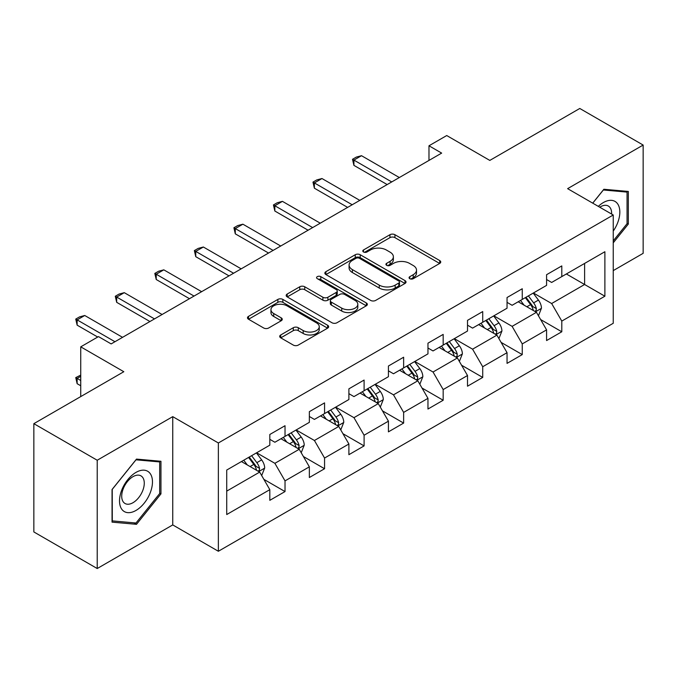 <?xml version="1.0" encoding="UTF-8"?>
<svg xmlns="http://www.w3.org/2000/svg" width="677" height="677" viewBox="0 0 677 677"><rect width="100%" height="100%" fill="white"/><g stroke="black" fill="none" stroke-linecap="round" stroke-linejoin="round"><path stroke-width="1.02" d="M409.788 278.696A2.463 1.422 0 0 0 413.275 278.696L439.712 263.429A3.52 2.031 0 0 0 440.735 261.999A3.52 2.031 0 0 0 439.712 260.56L394.928 234.707A3.52 2.031 0 0 0 389.952 234.707L363.515 249.965A2.463 1.422 0 0 0 362.796 250.972A2.463 1.422 0 0 0 363.515 251.979A2.463 1.422 0 0 0 367.002 251.979L370.421 249.999A11.255 6.499 0 0 1 386.347 249.999L390.079 252.157A11.255 6.499 0 0 1 393.371 256.752A11.255 6.499 0 0 1 390.079 261.347L386.652 263.328A2.463 1.422 0 0 0 385.932 264.326A2.463 1.422 0 0 0 386.652 265.333A2.463 1.422 0 0 0 390.138 265.333L393.557 263.361A11.255 6.499 0 0 1 409.483 263.361L413.215 265.511A11.255 6.499 0 0 1 416.507 270.115A11.255 6.499 0 0 1 413.215 274.71L409.788 276.681A2.463 1.422 0 0 0 409.069 277.688A2.463 1.422 0 0 0 409.788 278.696L409.788 276.681M280.735 334.963A3.52 2.031 0 0 0 279.703 336.401A3.52 2.031 0 0 0 280.735 337.831L293.302 345.084A3.52 2.031 0 0 0 298.278 345.084L327.634 328.142A3.52 2.031 0 0 0 328.658 326.703A3.52 2.031 0 0 0 327.634 325.265L282.851 299.412A3.52 2.031 0 0 0 277.875 299.412L248.518 316.362A3.52 2.031 0 0 0 247.486 317.801A3.52 2.031 0 0 0 248.518 319.231L263.692 327.998A3.52 2.031 0 0 0 268.667 327.998L281.234 320.737A3.52 2.031 0 0 0 282.267 319.307A3.52 2.031 0 0 0 281.234 317.868L273.711 313.527A9.41 5.433 0 0 1 270.952 309.685A9.41 5.433 0 0 1 276.758 304.658A9.41 5.433 0 0 1 287.014 305.843L316.498 322.861A9.41 5.433 0 0 1 319.256 326.703A9.41 5.433 0 0 1 313.443 331.722A9.41 5.433 0 0 1 303.186 330.545L298.278 327.71A3.52 2.031 0 0 0 293.302 327.71L280.735 334.963L280.735 337.831M613.244 270.605L643.15 253.333L643.15 145.056L579.783 108.472L489.809 160.415L446.727 135.544L428.981 145.783L441.658 153.104L111.155 343.916L98.478 336.596L80.741 346.844L80.741 396.595M97.217 460.242L97.217 568.528L172.745 524.92L172.745 416.643L97.217 460.242L33.85 423.667L123.823 371.715L80.741 346.844M172.745 416.643L218.366 442.978L613.244 214.998L613.244 323.284L218.366 551.264L218.366 442.978M643.15 145.056L567.622 188.655L613.244 214.998M370.674 300.419A3.52 2.031 0 0 0 375.65 300.419L404.998 283.468A3.52 2.031 0 0 0 406.031 282.03A3.52 2.031 0 0 0 404.998 280.6L360.223 254.738A3.52 2.031 0 0 0 355.247 254.738L325.891 271.689A3.52 2.031 0 0 0 324.858 273.127A3.52 2.031 0 0 0 325.891 274.566L370.674 300.419M318.292 279.229A2.463 1.422 0 0 1 320.788 279.576L320.788 276.648L366.316 302.932A3.52 2.031 0 0 1 367.349 304.371A3.52 2.031 0 0 1 366.316 305.801L336.96 322.751A3.52 2.031 0 0 1 331.984 322.751L287.209 296.898L287.209 294.03A3.52 2.031 0 0 0 286.176 295.46A3.52 2.031 0 0 0 287.209 296.898M287.209 294.03L299.767 286.769A3.52 2.031 0 0 1 304.743 286.769L322.904 297.254A3.52 2.031 0 0 0 327.88 297.254L336.215 292.447A3.52 2.031 0 0 0 337.248 291.008A3.52 2.031 0 0 0 336.215 289.57L317.31 278.653A2.463 1.422 0 0 1 316.582 277.655A2.463 1.422 0 0 1 318.105 276.334A2.463 1.422 0 0 1 320.788 276.648M97.217 568.528L33.85 531.944L33.85 423.667M263.861 479.341L285.025 491.561L285.025 480.882L309.355 466.834L309.355 477.513L324.562 468.738L324.562 458.05L348.892 444.002L348.892 454.69L364.099 445.906L364.099 435.226L388.429 421.179L388.429 431.858L403.636 423.083L403.636 412.395L427.966 398.347L427.966 409.035L443.173 400.251L443.173 389.571L467.511 375.523L467.511 386.203L482.718 377.427L482.718 366.739L507.048 352.692L507.048 363.38L522.255 354.596L522.255 343.916L546.584 329.868L546.584 340.548L561.792 331.772L561.792 321.084L604.883 296.213L604.883 251.726L584.606 263.429L584.606 284.501L604.883 296.213M285.025 491.561L269.818 500.337L269.818 489.657L226.727 514.537L226.727 470.05L269.818 445.17L269.818 434.49L285.025 425.715L285.025 436.394L309.355 422.346L309.355 411.667L324.562 402.883L324.562 413.571L348.892 399.523L348.892 388.835L364.099 380.059L364.099 390.739L388.429 376.691L388.429 366.012L403.636 357.228L403.636 367.916L427.966 353.868L427.966 343.18L443.173 334.404L443.173 345.084L467.511 331.036L467.511 320.356L482.718 311.572L482.718 322.26L507.048 308.213L507.048 297.525L522.255 288.749L522.255 299.429L546.584 285.381L546.584 274.701L561.792 265.917L561.792 276.605L604.883 251.726M280.963 438.738L299.217 449.274L274.887 463.322L256.634 452.786M269.818 439.322L274.887 442.25L285.025 436.394M274.887 463.322L285.025 480.882M299.217 449.274L309.355 466.834M320.509 415.906L338.754 426.442L314.424 440.49L296.171 429.954M309.355 416.49L314.424 419.418L324.562 413.571M314.424 440.49L324.562 458.05M338.754 426.442L348.892 444.002M360.046 393.083L378.291 403.619L353.961 417.667L335.716 407.131M348.892 393.667L353.961 396.595L364.099 390.739M353.961 417.667L364.099 435.226M378.291 403.619L388.429 421.179M399.582 370.251L417.827 380.787L393.498 394.835L375.253 384.299M388.429 370.835L393.498 373.763L403.636 367.916M393.498 394.835L403.636 412.395M417.827 380.787L427.966 398.347M439.119 347.428L457.373 357.964L433.035 372.012L414.789 361.476M427.966 348.012L433.035 350.94L443.173 345.084M433.035 372.012L443.173 389.571M457.373 357.964L467.511 375.523M478.656 324.596L496.91 335.132L472.58 349.18L454.326 338.644M467.511 325.18L472.58 328.108L482.718 322.26M472.58 349.18L482.718 366.739M496.91 335.132L507.048 352.692M518.201 301.773L536.446 312.309L512.117 326.356L493.863 315.82M507.048 302.357L512.117 305.285L522.255 299.429M512.117 326.356L522.255 343.916M536.446 312.309L546.584 329.868M566.353 273.965L584.606 284.501L551.653 303.524L533.408 292.989M546.584 279.525L551.653 282.453L561.792 276.605M551.653 303.524L561.792 321.084M172.745 524.92L218.366 551.264M428.981 145.783L428.981 160.415M226.727 491.121L259.68 472.097L241.427 461.562M259.68 472.097L269.818 489.657M540.627 319.552L561.792 331.772M501.09 342.376L522.255 354.596M461.553 365.208L482.718 377.427M422.016 388.031L443.173 400.251M382.471 410.863L403.636 423.083M342.934 433.686L364.099 445.906M303.398 456.518L324.562 468.738M613.244 242.823L628.324 224.062L628.324 191.447L603.867 189.264L592.705 203.142M112.043 522.136L136.5 524.32L160.957 493.888L160.957 461.282L136.5 459.099L112.043 489.522L112.043 522.136M627.054 223.325L628.324 224.062M159.687 493.161L160.957 493.888M133.911 522.83L136.5 524.32M410.778 279.042L413.215 277.638A11.255 6.499 0 0 0 416.507 273.034L416.507 270.115M393.371 256.752L393.371 259.68A11.255 6.499 0 0 1 390.079 264.275L387.642 265.68M439.661 263.463L394.928 237.635A3.52 2.031 0 0 0 389.952 237.635L364.505 252.326M404.956 283.494L360.223 257.666A3.52 2.031 0 0 0 355.247 257.666L325.933 274.591M398.787 283.037A2.463 1.422 0 0 0 399.506 282.03A2.463 1.422 0 0 0 398.787 281.031L359.479 258.335A2.463 1.422 0 0 0 355.992 258.335L352.387 260.417A11.255 6.499 0 0 0 349.087 265.012A11.255 6.499 0 0 0 352.387 269.607L379.255 285.119A11.255 6.499 0 0 0 395.173 285.119L398.787 283.037L398.787 285.965A2.463 1.422 0 0 0 399.506 284.958L399.506 282.03M349.087 265.012L349.087 267.94A11.255 6.499 0 0 0 352.387 272.535L352.387 269.607M398.787 285.965L395.173 288.047A11.255 6.499 0 0 1 379.255 288.047L352.387 272.535M287.251 296.924L299.767 289.697L299.767 286.769M337.248 291.008L337.248 293.936A3.52 2.031 0 0 1 336.215 295.375L327.88 300.182A3.52 2.031 0 0 1 322.904 300.182L304.743 289.697A3.52 2.031 0 0 0 299.767 289.697M320.788 279.576L366.274 305.826M341.75 308.137A9.41 5.433 0 0 0 352.006 309.313A9.41 5.433 0 0 0 357.82 304.295A9.41 5.433 0 0 0 355.061 300.453L344.669 294.453A3.52 2.031 0 0 0 339.702 294.453L331.366 299.268A3.52 2.031 0 0 0 330.334 300.706A3.52 2.031 0 0 0 331.366 302.145L341.75 308.137L341.75 311.065A9.41 5.433 0 0 0 352.006 312.241A9.41 5.433 0 0 0 357.82 307.223L357.82 304.295M330.334 300.706L330.334 303.635A3.52 2.031 0 0 0 331.366 305.065L331.366 302.145M341.75 311.065L331.366 305.065M319.256 326.703L319.256 329.631A9.41 5.433 0 0 1 313.443 334.65A9.41 5.433 0 0 1 303.186 333.473L298.278 330.63A3.52 2.031 0 0 0 293.302 330.63L280.786 337.857M270.952 309.685L270.952 312.605A9.41 5.433 0 0 0 273.711 316.447L273.711 313.527M281.183 320.771L273.711 316.447M327.583 328.167L282.851 302.34A3.52 2.031 0 0 0 277.875 302.34L248.569 319.256M538.452 315.778L541.465 308.179A9.495 5.484 -120 0 0 538.435 300.089L533.205 293.107M524.083 305.166L520.528 300.427M534.974 311.462L536.125 310.244L536.336 308.585A9.495 5.484 -120 0 0 533.62 302.873L528.382 295.891M526.004 297.262L531.809 305.014A4.841 2.793 60 0 1 532.689 306.478L536.336 308.585M525.344 297.643L530.573 304.625A9.495 5.484 60 0 1 533.298 310.345M391.721 181.927L353.91 160.094L353.91 165.366L352.514 159.29L356.314 157.098L361.51 155.702L399.328 177.535M387.159 184.559L353.91 165.366M361.51 155.702L353.91 160.094L352.514 159.29M613.244 231.094A23.297 13.455 120 0 0 617.627 222.86A23.297 13.455 120 0 0 616.18 202.237A23.297 13.455 120 0 0 598.316 206.383M625.489 191.193L627.054 192.099L627.054 223.698L613.244 240.885M592.756 203.168L603.359 189.983L627.054 192.099M611.619 214.059A15.952 9.207 120 0 0 608.335 206.036A15.952 9.207 120 0 0 599.746 207.204M135.992 510.441A23.297 13.455 120 0 0 152.469 481.906A23.297 13.455 120 0 0 135.992 472.394A23.297 13.455 120 0 0 119.516 500.929A23.297 13.455 120 0 0 135.992 510.441M132.988 502.706A15.952 9.207 120 0 0 143.414 488.65A15.952 9.207 120 0 0 140.968 475.872A15.952 9.207 120 0 0 132.988 476.659A15.952 9.207 120 0 0 122.571 490.715A15.952 9.207 120 0 0 125.017 503.493A15.952 9.207 120 0 0 132.988 502.706M112.297 489.302L135.992 459.818L159.687 461.934L159.687 493.533L135.992 523.008L112.297 520.892L112.247 489.268M158.122 461.029L159.687 461.934M498.907 338.602L501.928 331.011A9.495 5.484 -120 0 0 498.898 322.921L493.66 315.939M484.546 327.998L480.992 323.251M495.437 334.286L496.588 333.067L496.8 331.408A9.495 5.484 -120 0 0 494.075 325.696L488.845 318.715M486.467 320.094L492.272 327.837A4.841 2.793 60 0 1 493.152 329.31L496.8 331.408M485.807 320.475L491.037 327.456A9.495 5.484 60 0 1 493.753 333.169M459.37 361.433L462.383 353.834A9.495 5.484 -120 0 0 459.353 345.744L454.123 338.762M445.009 350.821L441.455 346.082M455.9 357.109L457.051 355.899L457.263 354.24A9.495 5.484 -120 0 0 454.538 348.528L449.308 341.546M446.93 342.917L452.735 350.661A4.841 2.793 60 0 1 453.615 352.133L457.263 354.24M446.27 343.298L451.5 350.28A9.495 5.484 60 0 1 454.216 355.992M352.184 204.75L314.373 182.925L314.373 188.189L312.977 182.113L316.777 179.921L321.973 178.533L359.792 200.367M347.623 207.39L314.373 188.189M321.973 178.533L314.373 182.925L312.977 182.113M312.647 227.582L274.837 205.749L274.837 211.021L273.44 204.945L277.24 202.753L282.436 201.357L320.255 223.19M308.086 230.214L274.837 211.021M282.436 201.357L274.837 205.749L273.44 204.945M419.833 384.257L422.846 376.666A9.495 5.484 -120 0 0 419.816 368.576L414.586 361.594M405.464 373.653L401.91 368.906M416.363 379.941L417.514 378.722L417.717 377.064A9.495 5.484 -120 0 0 415.001 371.351L409.771 364.37M407.393 365.749L413.19 373.492A4.841 2.793 60 0 1 414.07 374.965L417.717 377.064M406.725 366.13L411.963 373.112A9.495 5.484 60 0 1 414.679 378.824M380.296 407.089L383.309 399.489A9.495 5.484 -120 0 0 380.279 391.399L375.05 384.418M365.927 396.477L362.373 391.738M376.818 402.764L377.978 401.554L378.181 399.895A9.495 5.484 -120 0 0 375.464 394.183L370.234 387.202M367.848 388.573L373.653 396.316A4.841 2.793 60 0 1 374.533 397.788L378.181 399.895M367.188 388.953L372.418 395.935A9.495 5.484 60 0 1 375.143 401.647M340.759 429.912L343.772 422.321A9.495 5.484 -120 0 0 340.743 414.231L335.504 407.249M326.39 419.308L322.836 414.561M337.281 425.596L338.432 424.377L338.644 422.719A9.495 5.484 -120 0 0 335.927 417.007L330.689 410.025M328.311 411.396L334.116 419.148A4.841 2.793 60 0 1 334.997 420.62L338.644 422.719M327.651 411.785L332.881 418.767A9.495 5.484 60 0 1 335.597 424.479M273.11 250.405L235.291 228.581L235.291 233.844L233.903 227.768L237.703 225.576L242.899 224.189L280.71 246.022M268.549 253.046L235.291 233.844M242.899 224.189L235.291 228.581L233.903 227.768M233.573 273.237L195.755 251.404L195.755 256.676L194.358 250.6L198.166 248.408L203.362 247.012L241.173 268.845M229.012 275.869L195.755 256.676M203.362 247.012L195.755 251.404L194.358 250.6M194.028 296.061L156.218 274.236L156.218 279.499L154.821 273.423L158.621 271.232L163.817 269.844L201.636 291.677M189.467 298.701L156.218 279.499M163.817 269.844L156.218 274.236L154.821 273.423M301.214 452.744L304.235 445.144A9.495 5.484 -120 0 0 301.197 437.054L295.967 430.073M286.853 442.132L283.299 437.393M297.745 448.419L298.895 447.209L299.107 445.551A9.495 5.484 -120 0 0 296.382 439.838L291.152 432.857M288.774 434.228L294.58 441.971A4.841 2.793 60 0 1 295.46 443.443L299.107 445.551M288.114 434.609L293.344 441.59A9.495 5.484 60 0 1 296.061 447.302M154.491 318.892L116.681 297.059L116.681 302.323L115.285 296.255L119.084 294.063L124.28 292.667L162.099 314.5M149.93 321.524L116.681 302.323M124.28 292.667L116.681 297.059L115.285 296.255M261.677 475.567L264.69 467.968A9.495 5.484 -120 0 0 261.66 459.886L256.431 452.905M247.308 464.964L243.762 460.216M258.208 471.251L259.359 470.033L259.562 468.374A9.495 5.484 -120 0 0 256.845 462.662L251.616 455.68M249.238 457.051L255.043 464.803A4.841 2.793 60 0 1 255.914 466.275L259.562 468.374M248.577 457.44L253.807 464.422A9.495 5.484 60 0 1 256.524 470.134M80.741 376.344L77.136 378.418L80.741 380.499M77.136 383.69L75.748 377.614L77.136 378.418L77.136 383.69L80.741 385.763M75.748 377.614L80.741 375.1M114.955 341.716L77.136 319.882L77.136 325.155L75.748 319.079L79.547 316.887L84.743 315.499L122.554 337.332M97.716 337.036L77.136 325.155M84.743 315.499L77.136 319.882L75.748 319.079M413.215 277.638L413.215 274.71M386.652 265.333L386.652 263.328M390.079 264.275L390.079 261.347M363.515 251.979L363.515 249.965M389.952 237.635L389.952 234.707M394.928 237.635L394.928 234.707M439.712 263.429L439.712 260.56M325.891 274.566L325.891 271.689M355.247 257.666L355.247 254.738M360.223 257.666L360.223 254.738M404.998 283.468L404.998 280.6M379.255 288.047L379.255 285.119M395.173 288.047L395.173 285.119M304.743 289.697L304.743 286.769M322.904 300.182L322.904 297.254M327.88 300.182L327.88 297.254M336.215 295.375L336.215 292.447M366.316 305.801L366.316 302.932M293.302 330.63L293.302 327.71M298.278 330.63L298.278 327.71M303.186 333.473L303.186 330.545M281.234 320.737L281.234 317.868M248.518 319.231L248.518 316.362M277.875 302.34L277.875 299.412M282.851 302.34L282.851 299.412M327.634 328.142L327.634 325.265M535.507 311.767L541.405 308.365M533.62 302.873L538.435 300.089M526.858 306.774L530.573 304.625M495.97 334.59L501.86 331.188M494.075 325.696L498.898 322.921M487.322 329.597L491.037 327.456M456.433 357.422L462.323 354.02M454.538 348.528L459.353 345.744M447.785 352.429L451.5 350.28M416.897 380.246L422.786 376.844M415.001 371.351L419.816 368.576M408.248 375.253L411.963 373.112M377.351 403.077L383.25 399.675M375.464 394.183L380.279 391.399M368.703 398.084L372.418 395.935M337.815 425.901L343.704 422.499M335.927 417.007L340.743 414.231M329.166 420.908L332.881 418.767M298.278 448.733L304.168 445.331M296.382 439.838L301.197 437.054M289.629 443.74L293.344 441.59M258.741 471.556L264.631 468.154M256.845 462.662L261.66 459.886M250.092 466.563L253.807 464.422"/></g></svg>
